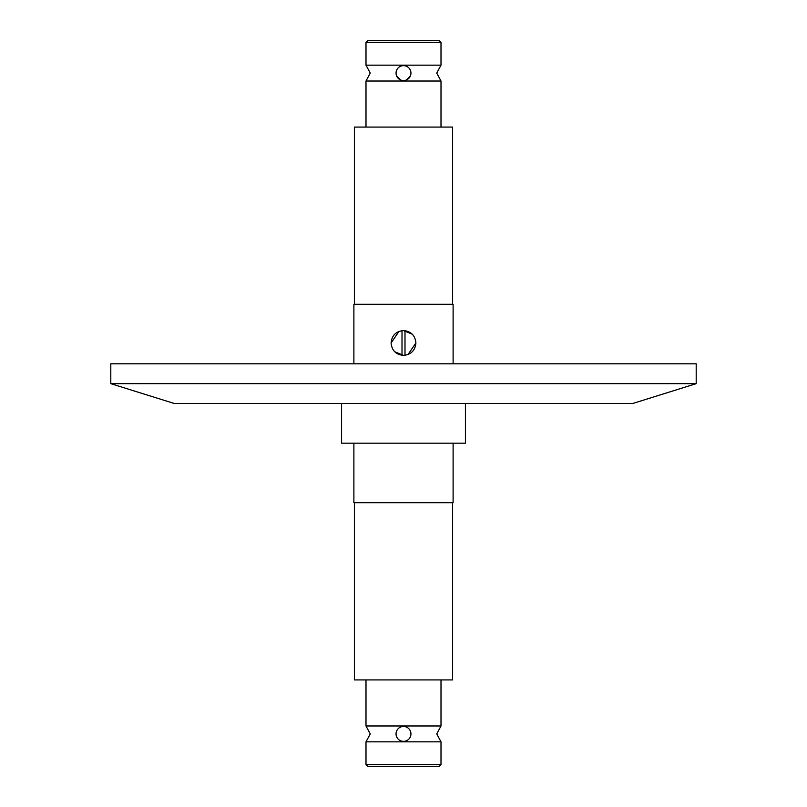 <?xml version="1.0" encoding="UTF-8"?>
<svg xmlns="http://www.w3.org/2000/svg" width="807" height="807" viewBox="0 0 807 807"><rect width="100%" height="100%" fill="white"/><g stroke="black" fill="none" stroke-linecap="round" stroke-linejoin="round"><path stroke-width="1.21" d="M439.018 766.65L441.005 764.663L441.005 741.845L436.748 733.906L441.005 741.845L365.995 741.845L370.252 733.906L365.995 741.845L365.995 764.663L441.005 764.663L439.018 766.65L367.982 766.65L365.995 764.663L367.982 766.65M365.995 65.155L370.252 73.094L365.995 65.155L365.995 42.337L365.995 65.155L441.005 65.155L441.005 42.337L365.995 42.337L367.982 40.35L403.5 40.35L369.071 40.35M341.583 443.184L341.583 403.5L341.583 443.184L465.417 443.184L465.417 403.5M353.89 502.721L353.89 443.184L353.89 502.721L453.11 502.721L453.11 443.184M354.384 679.928L354.384 502.721L354.384 679.928L452.616 679.928L452.616 502.721M365.995 725.977L370.252 733.906L365.995 725.977L365.995 679.928L365.995 725.977L441.005 725.977L436.748 733.906M403.5 726.461A7.445 7.445 0 0 1 410.945 733.906A7.445 7.445 0 0 1 403.5 741.351A7.445 7.445 0 0 1 396.055 733.906A7.445 7.445 0 0 1 403.5 726.461M365.995 127.072L365.995 81.023L370.252 73.094L365.995 81.023L365.995 127.072M354.384 304.279L354.384 127.072L354.384 304.279M110.801 383.658L174.302 403.5L632.698 403.5L696.199 383.658L696.199 363.816L110.801 363.816L110.801 383.658L696.199 383.658M452.616 304.279L452.616 127.072L354.384 127.072M441.005 127.072L441.005 81.023L365.995 81.023M353.89 304.279L353.89 363.816L353.89 304.279L453.11 304.279L453.11 363.816M403.5 330.567C411.035 331.294 415.161 335.43 415.908 342.975C415.181 350.51 411.045 354.636 403.5 355.383C395.965 354.656 391.839 350.52 391.092 342.975C391.819 335.44 395.955 331.314 403.5 330.567L412.256 334.199M396.691 76.09L400.544 79.923M398.991 331.425L391.092 342.975M406.456 79.923L410.309 76.09M410.945 73.094A7.445 7.445 0 0 1 403.5 80.539A7.445 7.445 0 0 1 396.055 73.094A7.445 7.445 0 0 1 403.5 65.649A7.445 7.445 0 0 1 410.945 73.094M394.744 351.751L403.5 355.383M439.018 40.35L441.005 42.337L439.018 40.35L403.5 40.35M404.993 330.658L404.993 355.292M402.007 355.292L402.007 330.658M408.009 354.525L415.908 342.975M441.005 65.155L436.748 73.094L441.005 65.155M441.005 679.928L441.005 725.977M441.005 81.023L436.748 73.094M365.995 42.337L367.982 40.35M365.995 741.845L365.995 764.663"/></g></svg>
